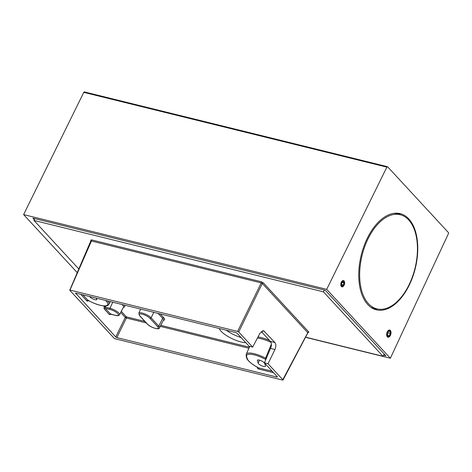 <?xml version="1.0" encoding="UTF-8"?>
<svg xmlns="http://www.w3.org/2000/svg" width="472" height="472" viewBox="0 0 472 472"><rect width="100%" height="100%" fill="white"/><g stroke="black" fill="none" stroke-linecap="round" stroke-linejoin="round"><path stroke-width="0.71" d="M249.747 346.371L246.219 354.271A16.927 4.862 25.6 0 1 254.255 353.711A16.927 4.862 25.6 0 1 265.571 358.154L265.942 359.328M219.344 328.512A16.284 4.679 -154.4 0 0 241.086 341.982A16.284 4.679 -154.4 0 0 245.759 342.642M241.044 337.539A16.166 4.643 25.6 0 1 226.283 330.223M264.668 363.369A4.041 1.162 -154.4 0 0 259.299 360.101A4.041 1.162 -154.4 0 0 257.376 360.236A4.041 1.162 -154.4 0 0 257.382 360.584A182.145 52.333 25.6 0 1 258.154 363.115A4.041 1.162 -154.4 0 0 261.742 365.812A4.041 1.162 -154.4 0 0 265.459 366.325A4.041 1.162 -154.4 0 0 265.476 366.018A190.228 54.652 -154.4 0 0 264.668 363.369M89.597 296.499A4.041 1.162 -154.4 0 0 94.931 299.673A4.041 1.162 -154.4 0 0 96.843 299.555A4.041 1.162 -154.4 0 0 95.828 298.038M78.883 269.07L33.943 220.436L323.473 291.861L382.993 356.272L305.614 337.179M75.526 293.041L115.746 336.996L125.275 317.426L126.378 318.022L116.855 337.592L277.058 377.116L277.4 376.88L264.426 362.838L271.211 346.678C271.636 344.359 271.365 342.607 270.403 341.409L274.916 342.524C276.144 344.277 276.149 346.613 274.94 349.528L270.615 348.46M261.252 331.509L270.403 341.409M274.916 342.524L263.571 330.689L259.93 333.279L252.656 347.085L249.045 346.194L237.032 333.191L235.923 332.601L75.715 293.077L75.378 293.313L75.715 293.077M265.848 359.546A16.03 4.608 -154.4 0 0 254.278 354.879A16.03 4.608 -154.4 0 0 246.685 356.749A170.156 48.887 25.6 0 1 247.222 358.531A0.897 0.838 -15.2 0 1 246.732 357.988C246.514 359.245 251.004 364.095 258.154 367.653L258.715 367.9A0.897 0.501 -76.1 0 1 258.739 369.069C257.623 368.85 257.146 368.16 257.305 367.009M88.559 300.446C87.857 301.301 87.22 301.39 86.659 300.711L80.747 294.316M252.656 347.085L238.714 332.005L237.611 331.409L70.186 290.109L69.85 290.345L114.065 338.188L115.168 338.784L282.592 380.084L282.929 379.848L268.031 363.729L274.94 349.528M91.084 240.679L90.754 240.319L91.426 239.847A0.897 0.501 -76.1 0 1 91.45 241.015L69.85 290.345M282.592 380.084L307.785 332.689A0.897 0.696 137.3 0 1 308.865 332.111L263.405 282.917A0.897 0.696 -42.7 0 0 262.32 283.489L238.714 332.005M264.426 362.838L268.031 363.729M277.4 376.88L277.058 377.116L277.241 376.703M116.855 337.592L115.746 336.996M266.35 358.39L265.571 358.154L271.388 344.094M34.733 218.613L33.943 220.436M384.196 353.988L382.993 356.272M323.473 291.861L324.352 290.062M110.938 314.199L115.392 315.296A6.313 1.811 -154.4 0 0 117.764 313.626A6.313 1.811 -154.4 0 0 109.994 309.449L105.185 308.269L105.203 307.107L109.97 308.281A7.21 2.071 25.6 0 1 116.832 311.384A7.21 2.071 25.6 0 1 119.552 314.747L123.499 307.054A7.446 2.142 -154.4 0 0 121.882 304.464M111.032 314.022L109.504 314.688L104.105 308.841L104.094 306.511L105.203 307.107L105.757 305.968M107.651 300.953A16.927 4.862 25.6 0 1 108.814 304.393C108.2 305.461 106.973 305.992 105.12 305.998C100.447 305.85 94.801 303.992 88.187 300.428L87.745 300.133A0.897 0.696 -42.7 0 0 86.659 300.711M263.405 282.917L261.193 281.725A0.897 0.501 -76.1 0 1 261.217 282.899L262.32 283.489L307.785 332.689M308.192 332.589L308.187 332.583A0.897 0.501 -76.1 0 1 308.192 332.589L308.865 332.111M341.321 282.209A3.233 1.817 -76.1 0 1 342.076 281.106A3.233 1.817 -76.1 0 1 344.33 281.341A3.233 1.817 -76.1 0 1 344.088 285.206A3.233 1.817 -76.1 0 1 340.937 285.719A3.233 1.817 -76.1 0 1 341.321 282.209M387.453 332.135A3.233 1.817 -76.1 0 1 388.214 331.031A3.233 1.817 -76.1 0 1 390.462 331.267A3.233 1.817 -76.1 0 1 390.226 335.132A3.233 1.817 -76.1 0 1 387.075 335.645A3.233 1.817 -76.1 0 1 387.453 332.135M409.466 284.675A49.542 27.813 -76.1 0 1 375.918 309.703A49.542 27.813 -76.1 0 1 367.057 238.779A49.542 27.813 -76.1 0 1 399.648 213.515A49.542 27.813 -76.1 0 1 409.466 284.675M373.806 308.948A49.401 27.736 103.9 0 0 377.452 309.012M305.543 337.321L390.356 358.242L326.695 289.354L23.6 214.583L83.78 92.359A0.897 0.501 -76.1 0 1 84.376 91.916L387.465 166.687A0.897 0.501 103.9 0 0 386.875 167.129L326.695 289.354M77.308 272.704L23.6 214.583M383.518 355.274L385.931 355.87L325.344 290.304L32.887 218.152L34.279 219.663M400.687 214.848A49.401 27.736 103.9 0 0 397.43 213.208M387.465 166.687A0.897 0.501 103.9 0 1 387.624 166.781L448.382 232.531A0.897 0.501 103.9 0 1 448.4 233.711L390.356 358.242M413.726 272.91A48.504 27.234 103.9 0 0 400.167 214.707A48.504 27.234 103.9 0 0 363.381 250.691A48.504 27.234 103.9 0 0 376.933 308.889A48.504 27.234 103.9 0 0 413.726 272.91M386.71 333.745A3.693 2.071 103.9 0 0 388.308 337.25A3.693 2.071 103.9 0 0 390.969 333.521A3.693 2.071 103.9 0 0 389.37 330.017A3.693 2.071 103.9 0 0 386.71 333.745M387.766 335.869L389.264 335.793L390.338 333.551L389.913 331.391L388.415 331.474L387.341 333.71L387.766 335.869M387.724 332.907L390.338 333.551M387.671 335.397L389.264 335.793M343.704 285.483A2.891 1.622 103.9 0 0 344.106 281.495A2.891 1.622 103.9 0 0 341.704 281.931A2.891 1.622 103.9 0 0 341.303 285.92A2.891 1.622 103.9 0 0 343.704 285.483M343.935 282.97L343.221 281.695L341.988 282.433L341.474 284.445L342.188 285.719L343.421 284.982L343.935 282.97L341.976 282.486M341.51 284.51L343.421 284.982M140.644 309.095L138.786 313.261A7.21 2.071 25.6 0 1 142.208 313.024A7.21 2.071 25.6 0 1 151.087 317.792A0.897 0.696 137.3 0 1 150.002 318.37A6.313 1.811 -154.4 0 0 142.231 314.193A6.313 1.811 -154.4 0 0 139.859 315.868L147.547 324.187A6.313 1.811 -154.4 0 0 155.323 328.359A6.313 1.811 -154.4 0 0 157.689 326.689L150.002 318.37M257.995 336.949A18.272 5.251 25.6 0 1 261.128 337.545A18.272 5.251 25.6 0 1 269.583 340.524M271.005 342.395A17.375 4.991 -154.4 0 0 261.146 338.719A17.375 4.991 -154.4 0 0 257.405 338.064M91.426 239.847L261.193 281.725M160.22 313.921L163.784 317.78A8.343 2.395 25.6 0 1 163.318 320.317M124.118 305.018A8.343 2.395 25.6 0 1 123.393 307.26M121.286 311.361L126.354 316.848L144.851 321.408M160.745 325.332L249.375 347.197M273.559 372.727L258.739 369.069M248.909 348.248L160.214 326.364M146.249 322.919L126.378 318.022A0.897 0.501 103.9 0 0 126.354 316.848A0.897 0.696 137.3 0 0 125.275 317.426L120.708 312.488M104.094 306.511L104.353 305.98M237.611 331.409L261.217 282.899L91.45 241.015M82.842 294.835L87.745 300.133A16.03 4.608 -154.4 0 0 104.395 305.874A16.03 4.608 -154.4 0 0 105.557 300.44M247.222 358.531A16.03 4.608 -154.4 0 0 258.715 367.9L272.167 371.216M257.635 360.018L257.382 360.584M259.482 360.154L258.154 363.115M264.515 331.273L262.45 330.76M153.843 312.352L151.087 317.792L158.775 326.111A7.21 2.071 25.6 0 1 159.477 327.81L163.424 320.116A7.446 2.142 -154.4 0 0 162.698 318.358L158.775 326.111A0.897 0.696 -42.7 0 1 157.689 326.689M163.784 317.78A0.897 0.696 -42.7 0 0 162.698 318.358L158.126 313.408M112.761 302.216L109.97 308.281A0.897 0.501 -76.1 0 0 109.994 309.449M104.105 308.841A0.897 0.696 137.3 0 1 105.185 308.269L110.59 314.11A0.897 0.696 137.3 0 0 109.504 314.688M115.392 315.296A0.897 0.501 103.9 0 0 115.551 315.396A0.897 0.501 103.9 0 0 115.746 315.379M246.732 357.988L246.201 356.26A0.897 0.826 -18.6 0 0 246.685 356.749M138.786 313.261L139.57 315.697A0.897 0.696 -42.7 0 0 139.859 315.868M147.547 324.187A0.897 0.696 137.3 0 1 147.264 324.022C150.485 327.55 159.56 330.282 159.477 327.81M386.875 167.129L83.78 92.359M108.814 304.393L110.247 301.596M110.95 313.797L110.613 314.21L115.551 315.396C117.64 315.951 118.974 315.733 119.552 314.747M246.219 354.271L246.201 356.26M88.187 300.428L88.482 300.204M139.57 315.697L147.264 324.022M91.013 240.46L69.762 290.138M308.033 332.489L283.017 380.06M394.38 213.279L400.167 214.707M371.145 307.461L376.933 308.889"/></g></svg>
